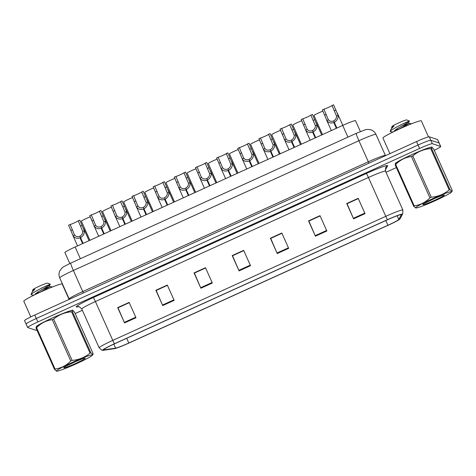 <?xml version="1.0" encoding="UTF-8"?>
<svg xmlns="http://www.w3.org/2000/svg" width="476" height="476" viewBox="0 0 476 476"><rect width="100%" height="100%" fill="white"/><g stroke="black" fill="none" stroke-linecap="round" stroke-linejoin="round"><path stroke-width="0.71" d="M69.805 263.531L64.903 252.577A12.62 0.922 -24.1 0 1 75.125 246.996L342.702 125.408A12.62 0.922 -24.1 0 1 355.518 120.684L360.392 131.572M73.001 310.542A20.188 1.482 155.9 0 0 73.042 310.352A20.188 1.482 155.9 0 0 72.935 310.269A20.188 1.482 155.9 0 0 53.27 317.581A20.188 1.482 155.9 0 0 36.182 326.839A20.188 1.482 155.9 0 0 36.283 326.923A20.188 1.482 155.9 0 1 36.182 326.839A20.188 1.482 155.9 0 1 53.27 317.581A20.188 1.482 155.9 0 1 72.935 310.269A20.188 1.482 155.9 0 1 73.042 310.352A20.188 1.482 155.9 0 1 73.001 310.542M432.131 147.352A20.188 1.482 155.9 0 0 432.172 147.161A20.188 1.482 155.9 0 0 432.059 147.078A20.188 1.482 155.9 0 0 412.394 154.391A20.188 1.482 155.9 0 0 395.306 163.649A20.188 1.482 155.9 0 0 395.407 163.732A20.188 1.482 155.9 0 1 395.306 163.649A20.188 1.482 155.9 0 1 412.394 154.391A20.188 1.482 155.9 0 1 432.059 147.078A20.188 1.482 155.9 0 1 432.172 147.161A20.188 1.482 155.9 0 1 432.131 147.352M103.774 349.8A13.459 0.988 -24.1 0 1 103.703 349.747A13.459 0.988 -24.1 0 1 114.603 343.791L387.613 219.733A13.459 0.988 -24.1 0 1 401.286 214.694A13.459 0.988 -24.1 0 1 401.268 214.801L398.799 219.43A13.459 0.988 -24.1 0 1 387.91 225.273L128.794 343.017A13.459 0.988 -24.1 0 1 115.62 348.111L104.202 349.795A13.459 0.988 -24.1 0 1 103.774 349.8M102.59 350.336A14.768 1.083 155.9 0 0 102.673 350.354A14.768 1.083 155.9 0 0 103.06 350.33L114.478 348.646A14.768 1.083 155.9 0 0 128.931 343.065L388.047 225.315A14.768 1.083 155.9 0 0 399.953 218.954A14.768 1.083 155.9 0 0 399.989 218.906L402.458 214.277A14.768 1.083 155.9 0 0 387.482 219.686L114.472 343.749A14.768 1.083 155.9 0 0 102.59 350.336M434.267 150.297A12.62 0.922 155.9 0 0 440.716 146.489L439.175 143.038A12.62 0.922 155.9 0 0 439.11 142.99L430.786 140.253A12.62 0.922 155.9 0 0 418.035 145.031L36.313 318.492A12.62 0.922 155.9 0 0 26.091 324.067A12.62 0.922 155.9 0 0 26.162 324.12M365.027 213.641L358.178 198.325L346.724 203.532L353.573 218.847L365.027 213.641M358.297 198.599L347.058 203.704L353.573 218.847M347.093 203.692L346.724 203.532M326.857 230.991L320.003 215.67L308.549 220.876L315.404 236.191L326.857 230.991M320.122 215.943L308.882 221.054L315.404 236.191M308.918 221.037L308.549 220.876M288.682 248.335L281.828 233.02L270.38 238.22L277.228 253.541L288.682 248.335M281.953 233.288L270.713 238.399L277.228 253.541M270.749 238.381L270.38 238.22M135.993 317.718L129.139 302.403L117.691 307.603L124.539 322.924L135.993 317.718M129.264 302.676L118.024 307.782L124.539 322.924M118.054 307.764L117.691 307.603M174.162 300.374L167.314 285.059L155.86 290.259L162.715 305.58L174.162 300.374M167.433 285.326L156.193 290.437L162.715 305.58M156.229 290.42L155.86 290.259M212.338 283.03L205.483 267.708L194.035 272.915L200.884 288.23L212.338 283.03M205.608 267.982L194.369 273.087L200.884 288.23M194.398 273.075L194.035 272.915M250.507 265.679L243.658 250.364L232.205 255.57L239.059 270.886L250.507 265.679M243.777 250.638L232.538 255.743L239.059 270.886M232.574 255.731L232.205 255.57M440.716 146.489A12.62 0.922 155.9 0 0 440.651 146.435L432.333 143.698A12.62 0.922 155.9 0 0 419.576 148.476L37.854 321.937A12.62 0.922 155.9 0 0 27.632 327.518A12.62 0.922 155.9 0 0 27.703 327.565L36.021 330.302A12.62 0.922 155.9 0 0 36.979 330.183M75.166 313.535L82.36 310.269M386.006 172.288L396.365 167.576M308.9 220.989L320.104 215.896M347.069 203.645L358.273 198.551M194.381 273.028L205.584 267.934M156.205 290.372L167.415 285.279M118.036 307.722L129.24 302.629M270.725 238.333L281.929 233.246M232.55 255.683L243.76 250.59M34.772 315.041A12.62 0.922 155.9 0 0 24.55 320.622L26.091 324.067A12.62 0.922 155.9 0 1 36.313 318.492L418.035 145.031A12.62 0.922 155.9 0 1 430.786 140.253L439.11 142.99A12.62 0.922 155.9 0 1 439.175 143.038L437.634 139.593A12.62 0.922 155.9 0 0 437.569 139.545L429.245 136.808A12.62 0.922 155.9 0 0 416.494 141.58L34.772 315.041L37.854 321.937M74.226 234.311L70.162 224.505A4.629 0.339 155.9 0 0 74.548 222.786A4.629 0.339 155.9 0 0 78.237 220.834L79.807 220.126L84.341 230.699C84.532 233.71 83.258 236.013 80.521 237.619L83.098 243.379M82.598 243.605L80.022 237.845C77.07 238.827 74.762 238.149 73.096 235.81L68.592 225.219L70.162 224.505M80.521 237.619L79.944 236.179C81.836 235.09 82.776 233.502 82.776 231.413L78.237 220.834M80.022 237.845L82.788 243.516M74.03 233.835L74.661 235.102C75.91 236.62 77.552 237.036 79.575 236.346M90.273 216.806A6.307 0.464 -24.1 0 0 81.366 221.138L89.881 240.291M95.373 224.702L91.309 214.896A4.629 0.339 155.9 0 0 95.694 213.177A4.629 0.339 155.9 0 0 99.389 211.225L100.96 210.511L105.488 221.09C105.678 224.101 104.405 226.403 101.668 228.01L104.244 233.764M103.744 233.996L101.168 228.236C98.217 229.218 95.908 228.54 94.242 226.201L89.738 215.61L91.309 214.896M101.668 228.01L101.091 226.564C102.983 225.481 103.929 223.893 103.923 221.804L99.389 211.225M101.168 228.236L103.935 233.906M95.176 224.226L95.807 225.487C97.056 227.01 98.699 227.427 100.728 226.731M116.525 215.093L112.455 205.287A4.629 0.339 155.9 0 0 116.84 203.567A4.629 0.339 155.9 0 0 120.535 201.616L122.106 200.902L126.634 211.481C126.83 214.492 125.557 216.794 122.82 218.401L125.39 224.154M124.891 224.38L122.32 218.627C119.363 219.609 117.054 218.93 115.394 216.592L110.884 206.001L112.455 205.287M122.82 218.401L122.237 216.955C124.129 215.872 125.075 214.283 125.069 212.195L120.535 201.616M122.32 218.627L125.081 224.297M116.322 214.611L116.959 215.878C118.209 217.401 119.845 217.818 121.874 217.121M137.671 205.483L133.607 195.678A4.629 0.339 155.9 0 0 137.986 193.958A4.629 0.339 155.9 0 0 141.681 192.006L143.252 191.292L147.786 201.872C147.976 204.882 146.703 207.185 143.966 208.791L146.543 214.545M146.043 214.771L143.466 209.018C140.509 209.999 138.201 209.321 136.541 206.983L132.036 196.392L133.607 195.678M143.966 208.791L143.389 207.346C145.281 206.263 146.221 204.674 146.215 202.586L141.681 192.006M143.466 209.018L146.227 214.688M137.469 205.001L138.105 206.269C139.355 207.792 140.991 208.208 143.02 207.512M158.817 195.874L154.754 186.068A4.629 0.339 155.9 0 0 159.139 184.349A4.629 0.339 155.9 0 0 162.828 182.397L164.399 181.683L168.932 192.262C169.123 195.273 167.85 197.576 165.112 199.182L167.689 204.936M167.189 205.162L164.613 199.408C161.661 200.39 159.353 199.712 157.687 197.373L153.183 186.782L154.754 186.068M165.112 199.182L164.535 197.736C166.427 196.653 167.368 195.065 167.368 192.976L162.828 182.397M164.613 199.408L167.379 205.079M158.621 195.392L159.252 196.659C160.501 198.183 162.137 198.599 164.166 197.903M111.42 207.191A6.307 0.464 -24.1 0 0 102.513 211.528L111.027 230.681M132.566 197.582A6.307 0.464 -24.1 0 0 123.659 201.919L132.179 221.072M153.712 187.972A6.307 0.464 -24.1 0 0 144.805 192.31L153.326 211.463M69.085 299.446L62.195 284.047A21.033 1.541 155.9 0 0 62.082 283.958A21.033 1.541 155.9 0 0 41.602 291.574A21.033 1.541 155.9 0 0 23.8 301.219L30.815 316.903M428.489 136.88L421.325 120.856A21.033 1.541 155.9 0 0 421.212 120.767A21.033 1.541 155.9 0 0 400.727 128.383A21.033 1.541 155.9 0 0 382.924 138.028L389.915 153.659M76.517 363.688A19.772 1.446 155.9 0 0 92.457 355.179A19.772 1.446 155.9 0 0 72.447 362.349A19.772 1.446 155.9 0 0 56.656 371.191A19.772 1.446 155.9 0 0 76.517 363.688M72.382 311.518L90.868 352.847L92.933 354.531L93.076 353.573L74.589 312.244L72.763 310.453L72.382 311.518A22.717 1.666 155.9 0 0 71.573 311.786C64.79 312.345 58.816 314.779 53.639 319.069A22.717 1.666 155.9 0 0 52.967 319.372A22.717 1.666 155.9 0 0 52.289 319.682C46.243 320.485 41.001 323.156 36.563 327.69A22.717 1.666 155.9 0 0 36.021 328.041L36.64 326.435A19.772 1.446 155.9 0 1 52.574 317.926A19.772 1.446 155.9 0 1 72.435 310.423L72.763 310.453M90.868 352.847A22.717 1.666 155.9 0 0 90.059 353.109L71.573 311.786M53.639 319.069L72.126 360.392C78.909 359.832 84.889 357.405 90.059 353.109M72.126 360.392A22.717 1.666 155.9 0 0 71.454 360.701A22.717 1.666 155.9 0 0 70.775 361.01L52.289 319.682M75.696 363.414A11.751 0.863 155.9 0 0 85.156 358.172A11.751 0.863 155.9 0 0 75.535 361.611L63.879 367.359L63.843 367.871A11.751 0.863 155.9 0 0 75.696 363.414M74.893 361.927L81.253 359.279M39.948 292.222L35.462 293.656M33.832 295.227L31.077 294.763M34.379 294.959L37.336 292.3L49.486 285.445L50.361 284.214L47.499 283.125A8.015 0.589 155.9 0 0 39.401 286.159A8.015 0.589 155.9 0 0 32.909 289.652L32.481 290.765L32.767 291.461M41.727 287.962C54.187 283.053 51.854 282.964 40.317 288.813C35.218 291.407 32.142 293.299 31.089 294.477M31.017 294.567L32.19 291.931L34.796 289.271L32.481 290.765M63.879 367.359L63.843 367.871M36.563 327.69L55.049 369.019A22.717 1.666 155.9 0 0 54.508 369.37L36.021 328.041M55.049 369.019C61.101 368.216 66.343 365.544 70.775 361.01M56.656 371.191L54.508 369.37M49.486 285.445L50.028 286.653L41.823 289.587M39.288 292.627L50.028 286.653M32.19 291.931L34.796 289.271M435.647 200.497A19.772 1.446 155.9 0 0 451.587 191.989A19.772 1.446 155.9 0 0 431.571 199.158A19.772 1.446 155.9 0 0 415.786 208A19.772 1.446 155.9 0 0 435.647 200.497M431.506 148.328L449.993 189.656L452.057 191.34L452.2 190.382L433.713 149.053L431.887 147.262L431.506 148.328A22.717 1.666 155.9 0 0 430.703 148.595C423.92 149.155 417.94 151.582 412.769 155.878A22.717 1.666 155.9 0 0 412.091 156.182A22.717 1.666 155.9 0 0 411.419 156.491C405.368 157.294 400.126 159.966 395.693 164.5A22.717 1.666 155.9 0 0 395.151 164.851L395.764 163.244A19.772 1.446 155.9 0 1 411.704 154.736A19.772 1.446 155.9 0 1 431.565 147.233L431.887 147.262M449.993 189.656A22.717 1.666 155.9 0 0 449.183 189.918L430.703 148.595M412.769 155.878L431.256 197.201C438.033 196.636 444.013 194.208 449.183 189.918M431.256 197.201A22.717 1.666 155.9 0 0 430.578 197.51A22.717 1.666 155.9 0 0 429.905 197.814L411.419 156.491M434.82 200.223A11.751 0.863 155.9 0 0 444.281 194.981A11.751 0.863 155.9 0 0 434.665 198.421L423.003 204.168L422.974 204.68A11.751 0.863 155.9 0 0 434.82 200.223M434.017 198.736L440.377 196.088M399.072 129.032L394.586 130.466M392.962 132.03L390.207 131.572M393.503 131.769L396.466 129.109L408.592 122.267L409.485 121.017L406.629 119.934A8.015 0.589 155.9 0 0 398.525 122.969A8.015 0.589 155.9 0 0 392.04 126.461L391.605 127.627L391.891 128.264M400.857 124.766C413.317 119.857 410.984 119.773 399.447 125.616C394.342 128.217 391.266 130.109 390.219 131.281M390.147 131.376L391.32 128.74L393.92 126.081L391.611 127.574M423.003 204.168L422.974 204.68M395.693 164.5L414.18 205.828A22.717 1.666 155.9 0 0 413.632 206.179L395.151 164.851M414.18 205.828C420.225 205.019 425.467 202.354 429.905 197.814M415.786 208L413.632 206.179M408.61 122.249L409.158 123.462L400.953 126.396M398.412 129.436L409.158 123.462L411.704 123.724M391.32 128.74L393.92 126.081M179.964 186.265L175.9 176.459A4.629 0.339 155.9 0 0 180.285 174.74A4.629 0.339 155.9 0 0 183.974 172.788L185.545 172.074L190.079 182.653C190.269 185.658 188.996 187.966 186.259 189.573L188.835 195.327M188.335 195.553L185.759 189.799C182.808 190.781 180.499 190.102 178.833 187.764L174.329 177.173L175.9 176.459M186.259 189.573L185.682 188.127C187.574 187.038 188.52 185.456 188.514 183.367L183.974 172.788M185.759 189.799L188.526 195.469M179.767 185.783L180.398 187.05C181.648 188.573 183.29 188.99 185.313 188.294M201.11 176.655L197.046 166.85A4.629 0.339 155.9 0 0 201.431 165.13A4.629 0.339 155.9 0 0 205.126 163.179L206.697 162.465L211.225 173.044C211.415 176.049 210.142 178.357 207.405 179.964L209.981 185.717M209.482 185.943L206.905 180.19C203.954 181.172 201.645 180.493 199.98 178.155L195.475 167.564L197.046 166.85M207.405 179.964L206.828 178.518C208.72 177.429 209.666 175.846 209.66 173.758L205.126 163.179M206.905 180.19L209.672 185.86M200.914 176.174L201.55 177.441C202.794 178.964 204.436 179.381 206.465 178.684M222.262 167.046L218.192 157.241A4.629 0.339 155.9 0 0 222.578 155.515A4.629 0.339 155.9 0 0 226.273 153.57L227.843 152.855L232.371 163.435C232.568 166.439 231.294 168.748 228.557 170.354L231.128 176.108M230.628 176.334L228.058 170.581C225.1 171.562 222.792 170.884 221.132 168.546L216.622 157.955L218.192 157.241M228.557 170.354L227.974 168.909C229.866 167.82 230.812 166.231 230.806 164.143L226.273 153.57M228.058 170.581L230.818 176.251M222.06 166.564L222.697 167.832C223.946 169.355 225.582 169.771 227.611 169.075M174.865 178.363A6.307 0.464 -24.1 0 0 165.957 182.701L174.472 201.854M196.011 168.754A6.307 0.464 -24.1 0 0 187.104 173.091L195.618 192.245M217.157 159.145A6.307 0.464 -24.1 0 0 208.25 163.482L216.764 182.635M243.409 157.437L239.345 147.631A4.629 0.339 155.9 0 0 243.73 145.906A4.629 0.339 155.9 0 0 247.419 143.96L248.99 143.246L253.524 153.825C253.714 156.83 252.441 159.139 249.704 160.739L252.28 166.499M251.78 166.725L249.204 160.971C246.247 161.953 243.938 161.275 242.278 158.936L237.774 148.345L239.345 147.631M249.704 160.739L249.126 159.299C251.019 158.21 251.959 156.622 251.953 154.533L247.419 143.96M249.204 160.971L251.965 166.642M243.212 156.955L243.843 158.222C245.092 159.746 246.729 160.162 248.758 159.466M264.555 147.828L260.491 138.022A4.629 0.339 155.9 0 0 264.876 136.297A4.629 0.339 155.9 0 0 268.565 134.351L270.136 133.637L274.67 144.216C274.86 147.221 273.587 149.529 270.85 151.13L273.426 156.89M272.926 157.116L270.35 151.362C267.399 152.344 265.09 151.66 263.424 149.321L258.92 138.736L260.491 138.022M270.85 151.13L270.273 149.69C272.165 148.601 273.105 147.013 273.105 144.924L268.565 134.351M270.35 151.362L273.117 157.032M264.358 147.346L264.989 148.613C266.239 150.136 267.875 150.547 269.904 149.857M285.701 138.213L281.637 128.413A4.629 0.339 155.9 0 0 286.022 126.687A4.629 0.339 155.9 0 0 289.711 124.742L291.282 124.028L295.816 134.607C296.007 137.612 294.733 139.92 291.996 141.521L294.573 147.28M294.073 147.506L291.496 141.747C288.545 142.729 286.237 142.05 284.571 139.712L280.066 129.121L281.637 128.413M291.996 141.521L291.419 140.081C293.311 138.992 294.257 137.403 294.251 135.315L289.711 124.742M291.496 141.747L294.263 147.417M285.505 137.737L286.135 139.004C287.385 140.527 289.027 140.938 291.056 140.247M306.847 128.603L302.784 118.798A4.629 0.339 155.9 0 0 307.169 117.078A4.629 0.339 155.9 0 0 310.864 115.132L312.435 114.418L316.962 124.998C317.153 128.002 315.885 130.311 313.143 131.911L315.719 137.671M315.219 137.897L312.643 132.138C309.692 133.119 307.383 132.441 305.717 130.103L301.213 119.512L302.784 118.798M313.143 131.911L312.565 130.472C314.457 129.383 315.404 127.794 315.398 125.706L310.864 115.132M312.643 132.138L315.409 137.808M306.651 128.127L307.288 129.395C308.537 130.918 310.173 131.328 312.202 130.638M328 118.994L323.93 109.188A4.629 0.339 155.9 0 0 328.315 107.469A4.629 0.339 155.9 0 0 332.01 105.523L333.581 104.809L338.109 115.382C338.305 118.393 337.032 120.696 334.295 122.302L336.865 128.062M336.365 128.288L333.795 122.528C330.838 123.51 328.529 122.832 326.869 120.493L322.359 109.902L323.93 109.188M334.295 122.302L333.718 120.862C335.604 119.773 336.55 118.185 336.544 116.096L332.01 105.523M333.795 122.528L336.556 128.199M327.797 118.518L328.434 119.785C329.684 121.309 331.32 121.719 333.349 121.029M238.303 149.535A6.307 0.464 -24.1 0 0 229.396 153.873L237.917 173.026M259.456 139.926A6.307 0.464 -24.1 0 0 250.549 144.264L259.063 163.417M280.602 130.317A6.307 0.464 -24.1 0 0 271.695 134.654L280.209 153.808M301.748 120.708A6.307 0.464 -24.1 0 0 292.841 125.045L301.356 144.198M322.895 111.098A6.307 0.464 -24.1 0 0 313.987 115.436L322.502 134.589M80.367 258.724L75.125 246.996M347.944 137.136L342.702 125.408M78.909 306.681L77.017 306.96A21.033 1.541 -24.1 0 1 93.266 297.583L366.276 173.526A4.207 0.339 -114.4 0 1 368.424 177.494L95.414 301.552A16.827 1.232 155.9 0 0 81.789 308.995C79.546 306.788 78.32 306.003 78.106 306.627L78.112 306.627M366.276 173.526A21.033 1.541 -24.1 0 1 387.529 165.565A21.033 1.541 -24.1 0 1 387.619 165.821L385.233 170.283M385.429 171.128A16.827 1.232 155.9 0 0 368.424 177.494L385.792 216.324A16.827 1.232 -24.1 0 1 402.886 210.023L385.518 171.193A16.827 1.232 155.9 0 0 385.429 171.128M399.989 218.906A4.207 4.177 28.1 0 0 400.268 218.454L402.738 213.831L402.886 210.023M402.458 214.277A4.207 4.177 28.1 0 0 402.738 213.831M387.482 219.686A4.207 0.339 -114.4 0 1 385.792 216.324L112.782 340.382A4.207 0.339 65.6 0 0 114.472 343.749M102.673 350.354L101.751 350.152L99.157 347.825A16.827 1.232 -24.1 0 1 112.782 340.382L95.414 301.552A4.207 0.339 -114.4 0 0 93.266 297.583M419.576 148.476L416.494 141.58M432.333 143.698L429.245 136.808M440.651 146.435L437.569 139.545M77.017 306.96A4.207 4.058 81.6 0 1 78.106 306.627M385.518 171.193L385.62 167.665A4.207 4.177 -151.9 0 1 387.619 165.821M387.91 225.273L385.804 220.555M398.799 219.43L397.157 215.759M104.202 349.795L104 349.342M115.62 348.111L113.847 344.136M128.794 343.017L126.687 338.299M250.275 265.15L238.827 270.356M212.1 282.5L200.652 287.7M173.93 299.844L162.483 305.045M135.755 317.189L124.307 322.395M288.444 247.806L276.996 253.006M326.619 230.461L315.172 235.662M364.789 213.117L353.341 218.317M83.365 292.96L73.369 270.469A16.827 1.232 155.9 0 0 59.744 277.907C58.738 275.539 58.762 273.182 59.815 270.838L62.094 267.869L63.814 266.631L70.757 263.091L356.286 133.345A8.413 0.672 -114.4 0 0 358.898 140.718L368.323 161.78A16.827 1.232 -24.1 0 1 385.322 155.414A16.827 1.232 -24.1 0 1 385.411 155.479L375.992 134.416A16.827 1.232 155.9 0 0 375.903 134.351A16.827 1.232 155.9 0 0 358.898 140.718L73.369 270.469A8.413 0.672 -114.4 0 1 70.757 263.091M69.294 299.356L69.163 298.97A16.827 1.232 -24.1 0 1 82.788 291.526L368.323 161.78L368.894 163.208M72.513 229.759L70.942 230.473M74.661 235.102L73.096 235.81M84.341 230.699L82.776 231.413M82.158 225.374L80.587 226.088M93.659 220.15L92.088 220.864M95.807 225.487L94.242 226.201M105.488 221.09L103.923 221.804M103.304 215.765L101.733 216.479M114.805 210.541L113.234 211.255M116.959 215.878L115.394 216.592M126.634 211.481L125.069 212.195M124.456 206.156L122.885 206.87M135.952 200.931L134.381 201.645M138.105 206.269L136.541 206.983M147.786 201.872L146.215 202.586M145.602 196.546L144.032 197.26M157.104 191.322L155.533 192.036M159.252 196.659L157.687 197.373M168.932 192.262L167.368 192.976M166.749 186.937L165.178 187.651M178.25 181.713L176.679 182.427M180.398 187.05L178.833 187.764M190.079 182.653L188.514 183.367M187.895 177.328L186.324 178.042M199.396 172.104L197.826 172.818M201.55 177.441L199.98 178.155M211.225 173.044L209.66 173.758M209.041 167.719L207.471 168.433M220.543 162.489L218.972 163.203M222.697 167.832L221.132 168.546M232.371 163.435L230.806 164.143M230.194 158.109L228.623 158.823M241.695 152.879L240.124 153.593M243.843 158.222L242.278 158.936M253.524 153.825L251.953 154.533M251.34 148.5L249.769 149.214M262.841 143.27L261.27 143.984M264.989 148.613L263.424 149.321M274.67 144.216L273.105 144.924M272.486 138.891L270.915 139.605M283.988 133.661L282.417 134.375M286.135 139.004L284.571 139.712M295.816 134.607L294.251 135.315M293.632 129.276L292.062 129.99M305.134 124.052L303.563 124.766M307.288 129.395L305.717 130.103M316.962 124.998L315.398 125.706M314.785 119.666L313.214 120.38M326.28 114.442L324.709 115.156M328.434 119.785L326.869 120.493M338.109 115.382L336.544 116.096M335.931 110.057L334.36 110.771M399.953 218.954L400.268 218.454M27.632 327.518L26.091 324.067M99.157 347.825L81.789 308.995M356.286 133.345L364.842 129.942C365.99 129.317 368.013 129.282 370.899 129.829C373.083 130.501 374.779 132.03 375.992 134.416M59.744 277.907L69.163 298.97M83.603 228.486L89.054 240.672M72.763 235.162L77.564 245.89M104.75 218.877L110.2 231.062M93.909 225.553L98.71 236.28M125.896 209.267L131.346 221.453M115.061 215.943L119.857 226.671M147.048 199.658L152.493 211.838M136.207 206.334L141.003 217.062M168.195 190.049L173.645 202.229M157.354 196.725L162.155 207.453M92.457 355.179L92.933 354.531M50.022 286.653L52.58 286.915M451.587 191.989L452.057 191.34M189.341 180.44L194.791 192.619M178.5 187.116L183.302 197.843M210.487 170.83L215.937 183.01M199.652 177.506L204.448 188.234M231.633 161.221L237.084 173.401M220.799 167.897L225.594 178.625M252.786 151.612L258.23 163.792M241.945 158.282L246.746 169.016M273.932 142.003L279.382 154.182M263.091 148.673L267.893 159.4M295.078 132.393L300.529 144.573M284.237 139.063L289.039 149.791M316.225 122.784L321.675 134.964M305.39 129.454L310.185 140.182M337.371 113.175L342.821 125.355M326.536 119.845L331.332 130.573"/></g></svg>

